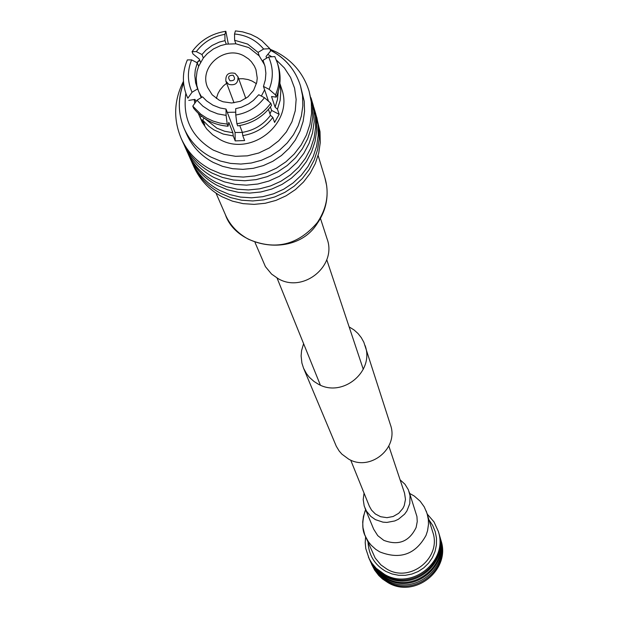<?xml version="1.0" encoding="UTF-8"?>
<svg xmlns="http://www.w3.org/2000/svg" width="618" height="618" viewBox="0 0 618 618"><rect width="100%" height="100%" fill="white"/><g stroke="black" fill="none" stroke-linecap="round" stroke-linejoin="round"><path stroke-width="0.93" d="M388.846 446.049L404.543 493.156L405.478 499.39L404.249 505.586L402.859 508.452L398.718 513.288L393.195 516.486L386.93 517.675L380.634 516.718L375.389 513.991L371.534 510.113L369.317 506.134L350.7 460.101M349.131 326.883L354.083 329.981L358.007 333.511L361.291 337.644L363.84 342.248L390.437 424.821C399.12 448.12 370.136 471.889 348.598 459.089L341.885 454.137L339.151 450.993L336.285 446.25L303.554 368.204L301.908 363.083L301.113 355.953L301.576 350.584L303.6 343.662M365.091 345.532C374.825 371.619 342.202 398.301 318.007 383.987L314.037 381.491L309.394 377.328L306.505 373.666L303.554 368.204M364.048 493.11L363.206 499.599L364.218 506.049L366.474 511.132L370.777 516.37L375.412 519.638L382.951 522.148L386.938 522.419L394.786 520.943L398.417 519.251L404.566 514.176L406.907 510.947L409.796 503.562L410.035 495.675L408.374 489.78L404.952 484.218L400.101 479.831M365.601 509.672L363.438 516.447L362.712 522.017L362.951 527.533L364.69 534.593L375.196 558.069L380.927 564.914L387.038 569.201C410.406 583.183 441.87 557.645 432.77 532.129L426.227 511.016M429.07 519.97L432.739 525.524L435.242 531.681L436.486 538.224L436.424 544.891L435.049 551.426L432.407 557.583L428.622 563.114L423.817 567.818L418.185 571.511L411.943 574.037L405.331 575.319L398.61 575.288L392.028 573.96L385.841 571.387C374.717 564.891 368.791 555.25 368.05 542.45M427.277 514.091L434.014 521.924L438.286 531.31C448.591 561.167 411.812 590.731 384.558 574.423L376.231 568.305L371.781 563.052L369.139 558.618L365.786 548.606L365.215 542.72L365.593 536.818M438.286 531.31L438.633 532.492C448.915 562.28 412.214 591.781 385.022 575.505L380.649 572.739L375.512 568.166L371.325 562.728L368.398 557.065M438.788 533.033L438.95 533.566C449.216 563.299 412.585 592.732 385.447 576.494L379.722 572.685L375.96 569.17L371.781 563.74L369.131 558.695M438.95 533.566L439.413 535.157C449.649 564.798 413.133 594.153 386.08 577.954L380.371 574.161L376.617 570.653L372.445 565.238L369.355 559.205M439.56 535.675L439.722 536.2C449.935 565.787 413.496 595.072 386.489 578.911L382.148 576.169L377.042 571.627L372.886 566.219L370.259 561.214M439.722 536.2L440.178 537.768C450.368 567.27 414.037 596.478 387.115 580.356L382.781 577.621L377.698 573.095L373.55 567.703L370.476 561.708M440.379 538.479L440.595 539.182C450.754 568.606 414.524 597.737 387.671 581.662L383.353 578.935L378.278 574.416L374.145 569.039L371.457 563.879M440.595 539.182L440.943 540.348C451.078 569.711 414.925 598.772 388.135 582.735L382.48 578.973L378.764 575.505L374.639 570.136L371.75 564.551M320.464 218.424L327.069 238.803C337.258 265.709 303.345 293.465 278.247 278.71L271.58 274.083L265.416 266.636L255.049 242.534M233.148 75.265C228.513 75.242 227.47 77.08 230.027 80.788C234.662 80.811 235.705 78.973 233.148 75.265M228.776 84.396L225.879 81.143C225.408 74.616 228.459 72.02 235.018 73.364L237.953 76.694C238.355 83.183 235.296 85.755 228.776 84.396M219.081 100.116L223.083 101.777L231.704 102.99L240.317 101.306L247.918 96.918L253.619 90.336L256.756 82.333L257.243 78.077L255.968 69.703L254.384 66.072L251.379 61.715L248.529 58.926L244.071 55.975C224.504 44.643 198.417 67.2 207.633 87.517L212.19 94.817L219.081 100.116M256.447 83.677L252.005 81.004L248.096 79.567L242.928 78.71L238.718 78.803M191.603 161.638L193.897 166.837C199.9 179.915 209.347 189.927 222.233 196.856L232.337 201.113L243.075 203.639L254.129 204.373L265.199 203.276L275.968 200.394L286.119 195.798L295.381 189.626L303.477 182.047L310.174 173.279L315.304 163.585L318.703 153.218L320.286 142.488L320.008 131.696L316.261 115.705M192.306 163.283C198.339 176.416 207.826 186.466 220.757 193.419L230.9 197.69L241.677 200.232L252.777 200.958L263.894 199.861L274.701 196.964L284.898 192.352L294.191 186.157L302.318 178.548L309.046 169.749L314.191 160.016L317.613 149.61L319.197 138.841L318.927 128.011L316.795 117.42M187.942 153.449L190.846 160.008C196.895 173.187 206.412 183.268 219.39 190.244L229.572 194.531L240.387 197.08L251.534 197.814L262.681 196.709L273.535 193.805L283.762 189.17L293.094 182.951L301.252 175.319L308.011 166.489L313.171 156.717L316.601 146.281L318.193 135.473L317.922 124.604L315.783 113.975L313.735 107.099M188.644 155.095C194.724 168.335 204.295 178.471 217.343 185.485L227.579 189.788L238.455 192.352L249.657 193.086L260.873 191.974L271.781 189.054L282.071 184.396L291.449 178.146L299.653 170.468L306.443 161.592L311.634 151.773L315.087 141.275L316.694 130.413L316.416 119.49L314.261 108.807M183.971 144.519L187.184 151.827C193.287 165.122 202.889 175.28 215.983 182.318L226.258 186.644L237.173 189.208L248.413 189.95L259.668 188.838L270.614 185.902L280.943 181.228L290.352 174.956L298.587 167.254L305.408 158.347L310.615 148.49L314.075 137.961L315.69 127.053L315.412 116.091L313.256 105.377L310.962 97.729M184.944 146.821C191.078 160.178 200.734 170.398 213.905 177.466L224.226 181.816L235.203 184.396L246.505 185.137L257.822 184.017L268.83 181.066L279.212 176.369L288.676 170.058L296.957 162.318L303.817 153.364L309.054 143.453L312.538 132.862L314.16 121.908L313.882 110.885L311.711 100.116M183.461 81.321C173.913 100.186 173.156 119.228 181.19 138.424L182.905 142.248C189.069 155.674 198.764 165.941 211.997 173.048L222.38 177.412L233.403 180L244.767 180.742L256.138 179.622L267.2 176.655L277.636 171.935L287.146 165.593L295.466 157.814L302.364 148.814L307.633 138.857L311.124 128.22L312.762 117.211L312.476 106.134L309.124 91.294C303.693 73.921 292.855 60.873 276.617 52.144L270.027 49.185M181.19 138.424C187.378 151.904 197.119 162.21 210.406 169.34L220.827 173.72L231.897 176.323L243.307 177.072L254.724 175.937L265.833 172.963L276.316 168.22L285.871 161.854L294.222 154.036L301.144 145.006L306.435 135.01L309.95 124.326L311.588 113.272L311.31 102.155L309.124 91.294M183.577 82.889C177.675 98.324 177.884 113.573 184.203 128.629L186.613 134.114C192.183 146.451 201.035 155.875 213.164 162.387L222.604 166.35L232.631 168.691L242.959 169.355L253.303 168.312L263.353 165.593L272.832 161.283L281.46 155.489L289 148.39L295.234 140.186L299.985 131.116L303.121 121.429L304.55 111.418L304.241 101.352L300.472 85.786L302.526 95.674L302.843 105.794L301.399 115.867L298.247 125.601L293.465 134.732L287.192 142.982L279.606 150.12L270.923 155.945L261.391 160.286L251.279 163.021L240.881 164.064L230.491 163.399L220.402 161.043L210.908 157.057C198.71 150.514 189.803 141.035 184.203 128.629C177.922 113.666 177.729 98.509 183.608 83.16M198.301 113.418L202.264 122.387L206.806 129.085L212.607 134.778L219.46 139.251C251.232 157.775 294.377 122.735 281.638 88.853L279.877 83.36M204.056 118.069L202.681 119.992L203.469 120.966L208.807 126.265L213.952 129.904L223.214 134.052L233.264 135.945L232.847 132.715L228.822 122.349L228.073 126.234L227.239 124.094L226.103 115.373L217.714 113.882L209.85 110.761L202.843 106.134L196.98 100.201L202.557 96.833L206.597 100.912L212.994 105.207L220.232 108.011L226.01 109.046L226.103 115.373M202.681 119.992L204.767 125.021L199.954 117.258L198.386 113.496M194.207 99.521L194.817 103.252M264.728 65.137L259.228 55.89L248.815 47.594L235.867 43.808L234.624 40.27L234.523 33.998C246.435 35.079 256.13 40.093 263.623 49.031L258.061 52.391L247.617 44.071L234.624 40.27M204.967 118.671L216.887 128.181L224.612 131.248L232.847 132.715M263.623 49.031L269.865 48.683L270.607 50.993L266.057 56.485L266.597 58.162M269.865 48.683L261.877 40.734L257.188 37.536L250.808 34.361L242.588 31.85L235.443 30.9L234.523 33.998M196.98 100.201L192.777 106.134L200.742 114.137L206.667 118.084L213.156 121.097L220.07 123.121L227.239 124.094M224.991 40.641L219.266 42.101L212.136 45.423L205.887 50.174L201.97 54.531L196.323 51.603C203.515 42.109 213.04 36.362 224.89 34.369L224.991 40.641L226.265 44.179L220.564 45.632L213.457 48.946L207.239 53.673L203.33 58.022L201.97 54.531M269.147 89.363C273.535 78.37 273.349 67.571 268.591 56.956L263.021 60.317L265.091 66.605L265.879 73.233L265.331 79.923L263.461 86.412L269.147 89.363L275.497 94.925C279.985 84.318 280.587 73.604 277.304 62.781L274.825 56.586L268.591 56.956M235.775 115.01C247.694 113.009 257.25 107.231 264.45 97.683L258.764 94.732L253.38 100.425L248.583 103.886L241.422 107.223L235.682 108.683L235.775 115.01L236.887 123.739C251.086 121.537 262.395 114.701 270.808 103.229L264.45 97.683M224.89 34.369L225.84 31.271C211.719 33.465 200.456 40.263 192.059 51.657L196.323 51.603M225.84 31.271L228.312 43.886M200.533 62.294L199.243 59.027L192.97 53.951L192.059 51.657M275.497 94.925L276.223 97.134C280.703 86.551 281.306 75.859 278.03 65.06L277.304 62.781M236.887 123.739L237.706 125.879C251.874 123.685 263.152 116.864 271.549 105.423L270.808 103.229M192.777 106.134L193.697 108.32C202.403 119.112 213.867 125.083 228.073 126.234M276.223 97.134L271.541 96.532L275.095 107.177L277.443 99.56L278.216 91.688M239.769 125.554L242.349 132.368C254.044 130.406 263.423 124.736 270.483 115.35L268.444 109.378M275.095 107.177L277.451 109.231L280.155 100.301L280.811 91.062L279.838 83.747M242.349 132.368L242.75 135.597C255.296 133.558 265.331 127.493 272.847 117.397L270.483 115.35M259.228 55.89L258.061 52.391M261.352 96.076L264.612 89.803L263.461 86.412M264.172 63.793L263.021 60.317M242.356 132.43L235.064 132.484L226.01 109.046M191.619 59.884C187.192 70.831 187.339 81.615 192.043 92.252L197.621 88.884L195.612 82.789L194.809 75.489L195.265 69.965L197.266 62.812L191.619 59.884L187.362 59.915C182.24 72.012 182.086 84.071 186.906 96.084L187.857 98.2L192.043 92.252M186.906 96.084L187.857 98.2M195.945 101.661L195.01 99.39L188.784 100.402M277.451 109.231L279.143 114.322L274.57 122.449L272.847 117.397M242.75 135.597L244.628 140.549L235.195 140.896L233.264 135.945M203.33 58.022L198.641 66.28L197.266 62.812M198.641 66.28L197.042 71.394L196.2 78.447L196.848 85.493L198.308 90.583M201.19 97.659L197.621 88.884M198.996 92.26L201.762 97.312M227.293 112.352L235.736 112.182M235.867 43.808L226.265 44.179M201.592 116.261L199.954 117.258M235.064 132.484L235.195 140.896M279.143 114.322L271.588 110.398L269.981 113.874M271.588 110.398L270.421 106.953M268.475 101.19L264.612 89.803M226.667 83.245L223.507 85.802L220.023 89.919L218.038 93.411L216.339 98.455M373.689 529.209L377.752 535.644L383.763 540.333C398.471 545.895 409.255 541.615 416.13 527.478L417.25 521.538L416.934 516.517L409.147 491.828M366.119 510.924L365.138 510.731C361.909 521.538 361.986 530.059 365.369 536.285L368.305 541.6L371.148 545.192L375.744 549.348L379.761 551.889C400.178 559.9 415.605 554.385 426.049 535.335L427.579 530.646L428.483 524.327L428.344 519.63L427.108 513.535M225.346 214.577C236.578 248.328 296.153 258.262 317.428 223.183C325.277 211.781 328.359 199.266 326.652 185.639L324.913 177.837C329.44 193.171 326.937 208.065 317.382 222.503C298.123 245.199 275.095 250.754 248.32 239.166C237.482 233.171 229.819 224.975 225.346 214.577L216.006 193.125M185.84 93.318C182.403 118.2 191.565 137.134 213.318 150.12L224.095 154.369L235.605 156.315L247.331 155.852L258.764 153.009L269.378 147.911L278.718 140.78L286.35 131.951L291.943 121.792L295.257 110.776L296.146 99.39L294.57 88.142L290.599 77.52L284.427 67.995L276.316 59.985M197.057 62.712L199.707 60.185M271.812 56.763L267.764 54.415M271.07 50.622C285.694 58.463 295.489 70.189 300.472 85.786C295.458 70.081 285.601 58.285 270.9 50.382L270.313 50.089M320.371 385.122L277.065 278.061M363.276 369.309L326.76 259.745M364.952 508.104L373.689 529.224M427.115 513.558L424.257 506.899L420.201 501.244L414.261 496.038L409.664 493.434M225.879 81.143L234.021 102.827M199.614 59.954L196.848 62.603M195.921 101.692L194.971 99.39M237.953 76.694L245.825 98.478M324.913 177.822L318.123 155.497"/></g></svg>
